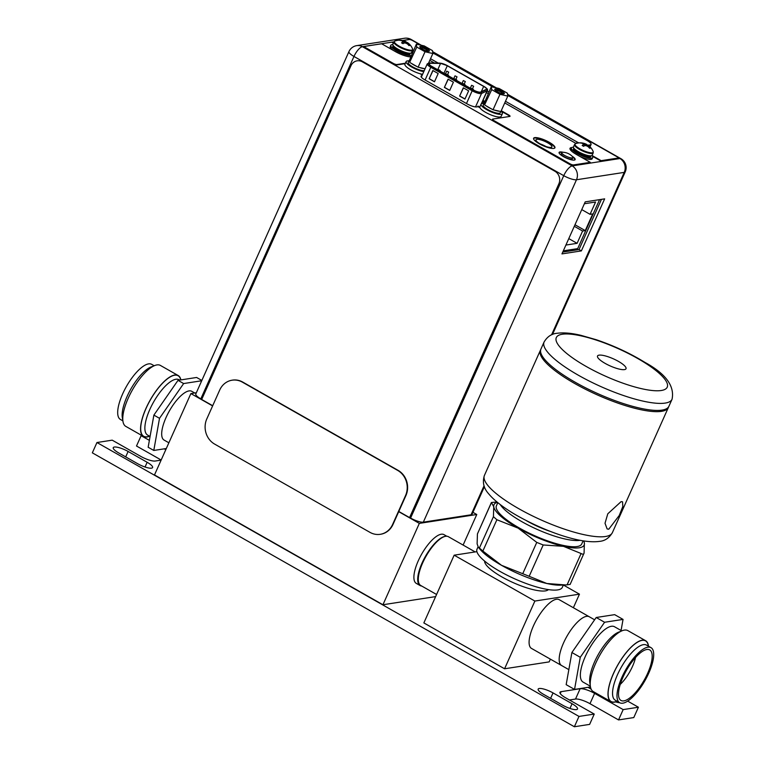 <?xml version="1.0" encoding="UTF-8"?>
<svg xmlns="http://www.w3.org/2000/svg" width="765" height="765" viewBox="0 0 765 765"><rect width="100%" height="100%" fill="white"/><g stroke="black" fill="none" stroke-linecap="round" stroke-linejoin="round"><path stroke-width="1.15" d="M476.911 551.661L454.161 555.18L423.858 622.92L504.575 668.782L549.146 661.897L550.379 659.143M573.377 607.726L579.449 594.156L563.365 585.024L562.323 587.348A46.722 11.666 24.1 0 1 557.742 589.901A46.722 11.666 24.1 0 1 507.166 575.242A46.722 11.666 24.1 0 1 477.016 549.184L478.068 546.841M579.449 594.156L534.878 601.051L454.161 555.18M484.628 561.089A35.047 8.75 24.1 0 0 508.744 580.549A35.047 8.75 24.1 0 0 545.359 590.896A35.047 8.75 24.1 0 0 548.381 589.605M504.575 668.782L534.878 601.051M594.615 619.793L559.186 599.664A28.037 9.782 119.6 0 0 533.454 625.875A28.037 9.782 119.6 0 0 531.484 648.414L561.567 665.502A28.037 9.782 -60.4 0 1 563.537 642.963A28.037 9.782 -60.4 0 1 589.27 616.753A28.037 9.782 119.6 0 0 586.506 616.351A28.037 9.782 -60.4 0 0 565.134 639.616A28.037 9.782 -60.4 0 0 561.567 665.502L568.844 669.643M478.374 547.252L479.846 549.06A49.39 12.336 24.1 0 0 501.505 565.306A49.39 12.336 24.1 0 0 546.822 583.494A49.39 12.336 24.1 0 0 560.525 585.149L567.085 584.852L581.094 553.525C582.863 554.51 583.858 554.357 584.068 553.066L570.116 584.46M583.858 540.951L584.384 543.083A49.39 12.336 -155.9 0 1 579.315 547.769A49.39 12.336 -155.9 0 1 563.451 546.325L543.188 544.976L529.179 576.294L546.822 583.494L565.45 584.929M570.049 584.393L567.085 584.852M583.666 540.922A49.39 12.336 -155.9 0 1 584.384 543.083L584.068 553.066M581.094 553.525L563.451 546.325A49.39 12.336 -155.9 0 1 518.135 528.137L496.887 519.731L482.868 551.058L501.505 565.306L522.744 573.712L536.762 542.395L543.188 544.976M529.179 576.294L522.744 573.712M536.762 542.395L518.135 528.137A49.39 12.336 -155.9 0 1 493.741 506.717L491.446 502.586L477.437 533.913L477.121 543.886L478.307 547.176L479.406 548.017L493.425 516.691L496.887 519.731M482.868 551.058L479.406 548.017M493.425 516.691L493.741 506.717A49.39 12.336 -155.9 0 1 497.393 502.328M497.001 502.003L491.388 502.509L477.437 533.913M497.824 502.672L496.409 505.818A46.722 11.666 24.1 0 0 526.569 531.876A46.722 11.666 24.1 0 0 577.145 546.535A46.722 11.666 24.1 0 0 581.716 543.982L583.131 540.836M580.138 540.3A46.722 11.666 -155.9 0 1 579.908 540.339A46.722 11.666 -155.9 0 1 536.829 529.246A46.722 11.666 -155.9 0 1 500.205 504.546M526.397 520.669A35.047 8.75 24.1 0 0 550.666 531.522M668.591 406.875A70.093 17.499 -155.9 0 1 668.361 407.516A70.093 17.499 -155.9 0 1 661.486 411.35A70.093 17.499 -155.9 0 1 585.636 389.356A70.093 17.499 -155.9 0 1 540.396 350.274A70.093 17.499 -155.9 0 1 540.721 349.682M608.758 529.217L619.248 515.486L622.825 506.506L622.538 501.811L621.104 501.639L607.802 513.784L605.019 523.27L607.123 528.94L608.758 529.217M662.041 410.107A70.093 17.499 24.1 0 0 668.916 406.272L672.053 399.253A70.093 17.499 -155.9 0 1 665.187 403.088A70.093 17.499 -155.9 0 1 665.034 403.107A70.093 17.499 -155.9 0 1 589.174 381.018A70.093 17.499 -155.9 0 1 544.087 342.012L540.951 349.031A70.093 17.499 24.1 0 0 586.181 388.123A70.093 17.499 24.1 0 0 662.041 410.107M599.052 355.151A15.606 3.892 24.1 0 0 597.522 356.002A15.606 3.892 24.1 0 0 607.592 364.704A15.606 3.892 24.1 0 0 624.479 369.6A15.606 3.892 24.1 0 0 626.009 368.749A15.606 3.892 24.1 0 0 615.94 360.047A15.606 3.892 24.1 0 0 599.052 355.151M475.189 551.928L448.395 536.705A28.037 9.782 119.6 0 0 422.653 562.916A28.037 9.782 119.6 0 0 420.693 585.455L436.576 594.481M212.613 405.919L190.887 393.573L154.492 474.941L382.94 604.752L435.629 596.604M382.94 604.752L419.335 523.384L476.777 514.501L472.933 512.321M463.112 545.062L476.777 514.501M446.827 536.246L443.987 534.63A28.037 9.782 119.6 0 0 441.223 534.228A28.037 9.782 119.6 0 0 419.851 557.494A28.037 9.782 119.6 0 0 416.284 583.379L420.09 585.55A28.037 9.782 -60.4 0 1 423.657 559.664A28.037 9.782 -60.4 0 1 445.029 536.389A28.037 9.782 -60.4 0 1 445.326 536.351M398.708 511.661L419.335 523.384M190.887 393.573L196.356 392.732M421.658 586.009A28.037 9.782 -60.4 0 1 420.09 585.55M212.699 405.718L201.683 399.464L350.963 65.733A9.343 8.444 81.2 0 1 357.15 60.827A9.343 8.444 81.2 0 1 362.275 61.802L554.941 171.274A9.343 8.444 81.2 0 1 558.852 183.868L409.571 517.589L410.585 518.068A10.28 2.563 24.1 0 0 423.322 522.16L471.077 514.788A10.28 2.563 24.1 0 0 472.082 514.223L484.388 486.712M398.795 511.469L409.571 517.589M380.425 534.286A18.695 16.887 -98.8 0 0 380.626 534.257A18.695 16.887 -98.8 0 0 393 524.436L405.928 495.529A18.695 16.887 -98.8 0 0 398.087 470.351L242.744 382.079A18.695 16.887 -98.8 0 0 232.493 380.128A18.695 16.887 -98.8 0 0 232.302 380.157M214.63 444.092L369.983 532.364A18.695 16.887 81.2 0 0 380.224 534.314A18.695 16.887 81.2 0 0 392.598 524.503L405.536 495.586A18.695 16.887 81.2 0 0 397.695 470.418L242.352 382.137A18.695 16.887 81.2 0 0 232.101 380.195A18.695 16.887 81.2 0 0 219.727 390.007L206.799 418.924A18.695 16.887 81.2 0 0 214.63 444.092M573.482 249.275L572.937 250.499M570.48 250.882L571.025 249.658M563.317 250.844L577.69 248.625L599.578 199.646M565.909 245.058L577.106 243.327L582.605 231.02L585.263 230.609L592.722 213.923L590.064 214.334L595.572 202.017L584.384 203.748M582.605 231.02L574.295 226.297M585.263 230.609L574.984 224.767M577.106 243.327L568.787 238.613M590.064 214.334L581.763 209.61M552.493 334.468L625.244 171.819A10.28 2.563 -155.9 0 1 624.24 172.383L576.485 179.756A10.28 2.563 -155.9 0 1 563.748 175.673L353.975 56.457A10.28 2.563 -155.9 0 1 348.955 51.59L195.792 393.985A10.28 2.563 24.1 0 0 200.812 398.852L201.721 399.378M585.225 201.864L561.95 253.904L581.371 250.901L604.646 198.862L585.225 201.864M551.058 147.406A8.74 2.18 24.1 0 0 551.909 146.928A8.74 2.18 24.1 0 0 546.277 142.061A8.74 2.18 24.1 0 0 536.82 139.316A8.74 2.18 24.1 0 0 535.959 139.794A8.74 2.18 24.1 0 0 541.601 144.662A8.74 2.18 24.1 0 0 551.058 147.406M421.945 75.745L421.821 75.764A7.755 1.941 24.1 0 0 421.056 76.194A7.755 1.941 24.1 0 0 424.852 79.866L467.033 103.839A7.755 1.941 24.1 0 0 476.643 106.918L478.106 106.698L479.971 107.75M484.016 103.246A7.755 1.941 24.1 0 0 482.447 101.659M420.128 73.746L422.29 74.98M540.243 143.935A8.74 2.18 -155.9 0 1 545.971 146.507M562.772 252.068L579.009 249.562L601.462 199.349M581.371 250.901L579.009 249.562M392.866 44.246A10.232 2.553 24.1 0 0 399.473 49.955A10.232 2.553 24.1 0 0 410.547 53.158A10.232 2.553 24.1 0 0 411.551 52.603L412.584 50.289A10.232 2.553 -155.9 0 1 411.58 50.853A10.232 2.553 -155.9 0 1 400.506 47.64A10.232 2.553 -155.9 0 1 393.899 41.932L392.866 44.246M412.584 50.289L412.565 48.903A9.964 2.486 -155.9 0 1 411.627 50.146A9.964 2.486 -155.9 0 1 399.751 46.455A9.964 2.486 -155.9 0 1 394.95 41.023L393.899 41.932M406.693 43.567L407.066 43.05L409.648 45.441L408.893 45.565A13.885 12.536 81.2 0 0 407.755 44.217A13.636 13.053 172 0 0 405.832 43.127A13.636 10.28 131.3 0 0 403.987 43.012A13.885 4.839 119.6 0 0 403.021 43.672L401.568 42.85A13.885 4.839 -60.4 0 1 402.543 42.19A13.636 2.037 -68.1 0 0 402.572 41.281A13.636 8.291 -77.3 0 0 401.357 40.583A13.885 12.536 -98.8 0 0 399.713 40.344L400.42 40.421M401.568 42.85L402.543 42.19M402.294 42.744L402.208 43.242M412.565 48.903A13.913 13.913 0 0 0 407.343 42.515A13.885 4.839 119.6 0 0 407.315 42.496A13.636 2.037 111.9 0 1 407.525 42.869A13.636 8.291 102.7 0 1 408.5 44.102L408.204 44.705M407.525 42.869L407.076 43.787M402.572 41.31L406.349 42.113L405.775 43.117M400.411 40.229L400.468 40.229A13.885 12.536 81.2 0 1 402.103 40.468A13.636 13.053 -8 0 1 404.264 41.014A13.636 10.28 -48.7 0 1 405.307 41.396A13.636 10.28 -48.7 0 1 405.871 41.673A13.885 4.839 -60.4 0 1 406.349 42.113L407.802 42.955M405.871 41.673L405.201 43.05M404.264 41.014L403.413 43.385M400.468 40.229L400.946 40.497M409.648 45.441A13.885 12.536 -98.8 0 0 408.5 44.102M407.066 43.05L407.315 42.496M411.331 55.415A11.685 2.917 -155.9 0 1 410.987 55.482A11.685 2.917 -155.9 0 1 398.345 51.819A11.685 2.917 -155.9 0 1 390.81 45.307A11.685 2.917 -155.9 0 1 391.948 44.666A11.685 2.917 -155.9 0 1 392.808 44.609M411.312 52.89A11.685 2.917 -155.9 0 1 412.019 53.875M390.81 45.307L390.255 46.541A11.685 2.917 24.1 0 0 393.267 50.375M408.988 56.753A11.685 2.917 24.1 0 0 410.432 56.725A11.685 2.917 24.1 0 0 410.786 56.648M471.393 88.338L473.334 89.314L471.393 88.338M429.481 63.285A5.795 1.444 24.1 0 0 428.907 63.6A5.795 1.444 24.1 0 0 431.747 66.345L473.143 89.849A5.795 1.444 24.1 0 0 480.324 92.144A5.795 1.444 24.1 0 0 480.649 92.049L486.263 89.371A5.795 1.444 24.1 0 0 486.502 89.151A5.795 1.444 24.1 0 0 483.662 86.407L447.286 65.752A5.795 1.444 24.1 0 0 440.564 63.428L429.93 63.256A5.795 1.444 24.1 0 0 429.481 63.285M463.313 87.803L468.639 90.825L464.948 99.087L459.622 96.065L463.313 87.803M432.847 70.504L438.173 73.536L434.482 81.798L429.155 78.766L432.847 70.504M448.08 79.149L453.406 82.18L449.715 90.442L444.389 87.411L448.08 79.149M459.622 96.065L463.456 87.879M464.996 98.972L459.813 96.036M429.155 78.766L432.99 70.59M434.53 81.683L429.347 78.738M444.389 87.411L448.223 79.235M449.763 90.327L444.58 87.382M455.079 75.869L457.011 76.844L455.079 75.869M471.68 85.298L473.621 86.273L471.68 85.298M446.492 74.195L448.424 75.171L446.492 74.195M463.093 83.624L465.034 84.599L463.093 83.624M454.793 78.91L456.734 79.885L454.793 78.91M438.192 69.491L440.124 70.466L438.192 69.491M463.38 80.583L465.321 81.559L463.38 80.583M446.779 71.155L448.711 72.13L446.779 71.155M561.787 152.627L561.233 153.861A6.072 1.52 24.1 0 0 565.153 157.246A6.072 1.52 24.1 0 0 571.732 159.158A6.072 1.52 24.1 0 0 572.325 158.824L572.88 157.58A6.072 1.52 -155.9 0 1 572.287 157.915A6.072 1.52 -155.9 0 1 565.708 156.012A6.072 1.52 -155.9 0 1 561.787 152.627A6.072 1.52 -155.9 0 1 562.38 152.292A6.072 1.52 -155.9 0 1 562.954 152.264A13.866 13.866 0 0 1 572.363 156.481A6.072 1.52 -155.9 0 1 572.88 157.58M477.934 106.077L479.798 107.138M423.772 71.652A11.685 2.917 -155.9 0 1 411.771 67.081A11.685 2.917 -155.9 0 1 406.119 61.583L404.934 64.222A11.685 2.917 24.1 0 0 410.585 69.72A11.685 2.917 24.1 0 0 422.596 74.301M406.119 61.583A11.685 2.917 -155.9 0 1 407.267 60.942A11.685 2.917 -155.9 0 1 408.969 60.932M416.782 47.067L416.37 44.15L424.212 45.919L432.455 50.605L432.856 53.521L425.024 51.752L416.782 47.067L409.801 61.994A9.343 2.333 -155.9 0 1 409.179 60.464A9.343 2.333 -155.9 0 1 409.533 60.119L409.801 61.994M428.763 51.198A5.097 1.272 24.1 0 0 428.974 51.14A5.097 1.272 24.1 0 0 426.545 48.377A5.097 1.272 24.1 0 0 420.463 46.474A5.097 1.272 24.1 0 0 419.985 47.124A5.097 1.272 24.1 0 0 423.848 49.888A5.097 1.272 24.1 0 0 428.763 51.198M416.37 44.15L409.533 60.119M409.179 60.464L408.252 62.529A9.343 2.333 24.1 0 0 412.823 66.957A9.343 2.333 24.1 0 0 424.202 70.696M425.024 51.752L418.111 67.196L416.638 66.364A9.343 2.333 -155.9 0 1 413.741 64.901A9.343 2.333 -155.9 0 1 411.341 63.352L409.868 62.52M416.638 66.364L411.341 63.352M424.546 68.649A9.343 2.333 -155.9 0 1 419.516 67.511L425.063 68.764M432.856 53.521L428.639 62.96M418.111 67.196L419.516 67.511M428.065 51.198A4.16 1.042 24.1 0 0 425.082 48.903A4.16 1.042 24.1 0 0 420.855 47.736A4.16 1.042 24.1 0 0 420.559 47.841M428.878 51.255A5.231 1.31 24.1 0 0 429.395 50.978A5.231 1.31 24.1 0 0 426.019 48.052A5.231 1.31 24.1 0 0 420.348 46.416A5.231 1.31 24.1 0 0 419.842 46.703A5.231 1.31 24.1 0 0 423.217 49.62A5.231 1.31 24.1 0 0 428.878 51.255M481.051 104.155L479.865 106.804A11.685 2.917 24.1 0 0 487.41 113.316A11.685 2.917 24.1 0 0 500.052 116.978A11.685 2.917 24.1 0 0 501.199 116.337L502.376 113.698A11.685 2.917 -155.9 0 1 501.228 114.339A11.685 2.917 -155.9 0 1 488.586 110.667A11.685 2.917 -155.9 0 1 481.051 104.155A11.685 2.917 -155.9 0 1 482.199 103.514A11.685 2.917 -155.9 0 1 483.901 103.514M501.027 111.212A11.685 2.917 -155.9 0 1 502.376 113.698M491.713 89.648L491.302 86.732L499.143 88.501L507.386 93.187L507.788 96.103L499.956 94.334L491.713 89.648L484.733 104.576A9.343 2.333 -155.9 0 1 484.111 103.046A9.343 2.333 -155.9 0 1 484.465 102.701L484.733 104.576M503.695 93.77A5.097 1.272 24.1 0 0 503.906 93.722A5.097 1.272 24.1 0 0 501.477 90.959A5.097 1.272 24.1 0 0 495.395 89.056A5.097 1.272 24.1 0 0 494.917 89.706A5.097 1.272 24.1 0 0 498.78 92.46A5.097 1.272 24.1 0 0 503.695 93.77M491.302 86.732L484.465 102.701M484.111 103.046L483.184 105.111A9.343 2.333 24.1 0 0 487.754 109.538A9.343 2.333 24.1 0 0 500.243 112.742L500.788 111.527M499.956 94.334L493.043 109.778L491.57 108.946A9.343 2.333 -155.9 0 1 488.672 107.473A9.343 2.333 -155.9 0 1 486.272 105.933L484.8 105.092M491.57 108.946L486.272 105.933M499.478 111.231A9.343 2.333 -155.9 0 1 494.448 110.093L500.884 111.547L507.788 96.103M493.043 109.778L494.448 110.093M502.997 93.779A4.16 1.042 24.1 0 0 500.014 91.484A4.16 1.042 24.1 0 0 495.787 90.318A4.16 1.042 24.1 0 0 495.49 90.423M503.81 93.837A5.231 1.31 24.1 0 0 504.326 93.55A5.231 1.31 24.1 0 0 500.951 90.633A5.231 1.31 24.1 0 0 495.28 88.989A5.231 1.31 24.1 0 0 494.773 89.276A5.231 1.31 24.1 0 0 498.149 92.192A5.231 1.31 24.1 0 0 503.81 93.837M405.383 63.227L396.92 64.537A2.993 0.746 -155.9 0 1 393.21 63.342L366.11 47.937A2.993 0.746 -155.9 0 1 364.647 46.522L364.456 46.933A2.993 0.746 24.1 0 0 365.919 48.358L393.028 63.763A2.993 0.746 24.1 0 0 396.729 64.949L405.192 63.638M509.815 116.433A2.993 0.746 -155.9 0 0 508.39 115.286L501.065 111.126M484.58 101.755L482.839 100.77M590.293 162.343L573.492 164.934A2.802 0.698 -155.9 0 1 570.021 163.825L494.027 120.641A2.993 0.746 -155.9 0 1 492.564 119.225L492.383 119.636A2.993 0.746 24.1 0 0 493.846 121.052L569.839 164.236A2.802 0.698 24.1 0 0 573.31 165.355L590.293 162.343L576.284 154.377A12.804 3.194 24.1 0 1 570.021 148.314A12.804 3.194 24.1 0 1 571.283 147.616A12.804 3.194 24.1 0 1 571.771 147.569M569.963 148.534A12.804 3.194 -155.9 0 1 571.092 148.028A12.804 3.194 -155.9 0 1 571.398 147.989M507.568 94.544L616.781 156.605A2.802 0.698 -155.9 0 1 618.149 157.934L617.967 158.345A2.802 0.698 24.1 0 1 617.69 158.498L600.965 161.08L592.493 156.261M393.927 41.884L392.33 42.515L393.373 43.108M533.549 138.484A11.685 2.917 -155.9 0 1 534.572 138.035A11.685 2.917 -155.9 0 1 546.812 141.506A11.685 2.917 -155.9 0 1 554.816 147.999M559.052 152.656A8.788 2.19 -155.9 0 1 559.779 152.359A8.788 2.19 -155.9 0 1 561.902 152.474M572.899 157.294A8.788 2.19 -155.9 0 1 575.003 159.789M364.647 46.522A2.993 0.746 -155.9 0 1 364.934 46.359L381.659 43.777L395.668 51.743A12.804 3.194 24.1 0 0 410.671 56.887M392.522 42.104L393.564 42.697M420.568 45.097L412.718 40.631A2.802 0.698 -155.9 0 0 409.237 39.522L402.686 40.535M495.49 87.679L432.636 51.953M618.149 157.934A2.802 0.698 -155.9 0 1 617.871 158.087L601.156 160.669L592.005 155.467M492.564 119.225A2.993 0.746 -155.9 0 1 492.861 119.053L509.739 116.452A2.993 0.746 24.1 0 0 510.035 116.29A2.993 0.746 24.1 0 0 508.572 114.874L501.257 110.715M484.771 101.343L483.031 100.349M553.793 148.448A11.685 2.917 24.1 0 0 554.941 147.808A11.685 2.917 24.1 0 0 547.396 141.296A11.685 2.917 24.1 0 0 534.754 137.624A11.685 2.917 24.1 0 0 533.607 138.264A11.685 2.917 24.1 0 0 541.151 144.776A11.685 2.917 24.1 0 0 553.793 148.448M563.059 152.273A8.788 2.19 24.1 0 0 559.961 151.948A8.788 2.19 24.1 0 0 559.1 152.426A8.788 2.19 24.1 0 0 564.771 157.332A8.788 2.19 24.1 0 0 574.276 160.086A8.788 2.19 24.1 0 0 575.137 159.608A8.788 2.19 24.1 0 0 572.086 156.194M429.796 60.358L434.463 63.017M486.502 92.584L488.242 93.569M504.728 102.94L576.083 143.485M589.681 146.507A8.415 2.104 24.1 0 0 590.341 146.077L591.077 144.422A8.415 2.104 -155.9 0 1 590.255 144.881L588.065 145.226M432.799 53.101A8.415 2.104 -155.9 0 1 436.193 54.764L493.196 87.162M591.077 144.422A8.415 2.104 -155.9 0 0 586.965 140.444L507.692 95.396M578.856 142.912A8.415 2.104 -155.9 0 1 577.068 141.974L505.464 101.286M430.532 58.714L438.211 63.074M487.238 90.93L488.978 91.924M573.482 146.89A10.232 2.553 24.1 0 0 580.08 152.589A10.232 2.553 24.1 0 0 591.163 155.802A10.232 2.553 24.1 0 0 592.158 155.247L593.2 152.933A10.232 2.553 -155.9 0 1 592.196 153.488A10.232 2.553 -155.9 0 1 581.123 150.275A10.232 2.553 -155.9 0 1 574.515 144.575L573.482 146.89M593.2 152.933L593.181 151.547A9.964 2.486 -155.9 0 1 592.234 152.79A9.964 2.486 -155.9 0 1 580.358 149.089A9.964 2.486 -155.9 0 1 575.557 143.667L574.515 144.575M587.3 146.211L587.683 145.694L590.293 148.133L589.509 148.2A13.885 12.536 81.2 0 0 588.361 146.861A13.636 13.053 172 0 0 586.439 145.771A13.636 10.28 131.3 0 0 584.603 145.646A13.885 4.839 119.6 0 0 583.628 146.316L582.184 145.493A13.885 4.839 -60.4 0 1 583.15 144.824A13.636 2.037 -68.1 0 0 583.188 143.916A13.636 8.291 -77.3 0 0 581.964 143.227A13.885 12.536 -98.8 0 0 580.329 142.988L581.027 143.055M582.184 145.493L583.15 144.824M582.911 145.379L582.825 145.876M587.683 145.694L587.931 145.14A13.885 4.839 119.6 0 0 587.931 145.14A13.636 2.037 111.9 0 1 588.142 145.503A13.636 8.291 102.7 0 1 589.117 146.737L588.811 147.349M588.142 145.503L587.692 146.431M583.188 143.944L586.956 144.757L586.392 145.761M586.975 144.776L588.419 145.599M581.027 142.864L581.084 142.873A13.885 12.536 81.2 0 1 582.72 143.103A13.636 13.053 -8 0 1 584.881 143.657A13.636 10.28 -48.7 0 1 585.913 144.04A13.636 10.28 -48.7 0 1 586.478 144.317L585.808 145.694M584.881 143.657L584.03 146.029M581.084 142.873L581.563 143.141M586.478 144.317A13.885 4.839 -60.4 0 1 586.956 144.757M590.255 148.085A13.885 12.536 -98.8 0 0 589.117 146.737M591.928 155.524A11.685 2.917 -155.9 0 1 592.741 157.485A11.685 2.917 -155.9 0 1 591.603 158.126A11.685 2.917 -155.9 0 1 578.962 154.463A11.685 2.917 -155.9 0 1 571.417 147.951A11.685 2.917 -155.9 0 1 572.564 147.31A11.685 2.917 -155.9 0 1 573.425 147.253M571.417 147.951L570.862 149.185A11.685 2.917 24.1 0 0 572.096 151.556M579.746 156.347A11.685 2.917 24.1 0 0 591.049 159.369A11.685 2.917 24.1 0 0 592.187 158.728L592.741 157.485M143.552 436.471L125.766 426.363A35.047 12.221 -60.4 0 1 137.145 382.395A35.047 12.221 119.6 0 1 160.392 365.421L178.188 375.529A35.047 12.221 119.6 0 0 154.932 392.502A35.047 12.221 -60.4 0 0 143.552 436.471A35.047 12.221 -60.4 0 0 149.605 436.193M180.884 379.909A35.047 12.221 119.6 0 0 178.188 375.529M180.722 379.928A34.807 12.144 119.6 0 0 154.97 392.588A34.807 12.144 119.6 0 0 140.989 424.757A34.807 12.144 119.6 0 0 148.84 436.327L149.452 436.107M179.689 380.09L179.029 379.717A31.824 11.102 119.6 0 0 157.915 395.132A31.824 11.102 119.6 0 0 147.588 435.055L150.074 436.461M201.845 380.444L196.615 377.47L178.016 380.348L153.88 415.108L148.152 447.248L153.794 450.451L166.311 448.52M201.702 380.76L183.648 383.552L159.512 418.312L153.794 450.451M168.874 442.792L164.073 440.066A28.037 9.782 -60.4 0 1 173.177 404.895A28.037 9.782 119.6 0 1 191.776 391.317L194.712 392.981M122.888 420.855L120.392 419.44A31.681 11.045 -60.4 0 1 130.681 379.689A31.681 11.045 119.6 0 1 151.7 364.35L154.186 365.766M153.449 366.119L151.441 366.827A31.681 11.045 119.6 0 0 135.128 382.223A31.681 11.045 119.6 0 0 122.39 417.958L122.811 420.042M159.512 418.312L153.88 415.108M183.648 383.552L178.016 380.348M648.51 646.224A35.047 12.221 119.6 0 0 645.622 640.716A35.047 12.221 119.6 0 0 642.17 640.209A35.047 12.221 -60.4 0 0 615.452 669.298A35.047 12.221 -60.4 0 0 610.996 701.658A35.047 12.221 -60.4 0 0 614.458 702.165A35.047 12.221 119.6 0 0 617.202 701.314M617.106 701.256L616.265 701.553A34.855 12.154 -60.4 0 1 614.524 701.993A34.855 12.154 -60.4 0 1 613.54 673.468A34.855 12.154 -60.4 0 1 642.093 640.372A34.855 12.154 -60.4 0 1 648.232 645.287L648.404 646.167M645.622 640.716L627.836 630.609A35.047 12.221 119.6 0 0 624.383 630.102A35.047 12.221 -60.4 0 0 597.666 659.191A35.047 12.221 -60.4 0 0 593.21 691.55L610.996 701.658M590.236 684.981L589.901 683.327A31.824 11.102 -60.4 0 1 598.44 654.209A31.824 11.102 -60.4 0 1 619.086 631.976L620.673 631.412M621.792 630.876L614.515 626.745A31.824 11.102 119.6 0 0 611.378 626.286A31.824 11.102 -60.4 0 0 587.118 652.698A31.824 11.102 -60.4 0 0 583.073 682.084L590.351 686.215M621.075 630.475L623.045 619.411L604.589 622.261L580.272 657.278L574.544 689.418L590.465 686.96M604.589 622.261L596.212 617.498L571.895 652.516L566.167 684.656L574.544 689.418M580.272 657.278L571.895 652.516M623.045 619.411L614.668 614.649L596.212 617.498M620.243 684.407A23.361 8.147 119.6 0 0 635.543 657.479M623.857 700.874A29.06 10.136 -60.4 0 1 619.927 699.545A29.06 10.136 -60.4 0 1 625.598 671.88A29.06 10.136 -60.4 0 1 646.836 649.495A29.06 10.136 119.6 0 1 648.385 649.466A29.06 10.136 119.6 0 1 646.874 674.998A29.06 10.136 119.6 0 1 623.857 700.874M619.698 702.729A31.681 11.045 -60.4 0 0 622.825 703.188A31.681 11.045 119.6 0 0 646.97 676.891A31.681 11.045 119.6 0 0 650.996 647.639A31.681 11.045 119.6 0 0 647.879 647.18A31.681 11.045 -60.4 0 0 623.724 673.477A31.681 11.045 -60.4 0 0 619.698 702.729L615.251 700.205A31.681 11.045 -60.4 0 1 619.277 670.953A31.681 11.045 -60.4 0 1 643.422 644.656A31.681 11.045 -60.4 0 1 646.549 645.115L650.996 647.639M560.257 693.578L561.118 691.665A11.685 2.917 -155.9 0 0 559.97 692.306A11.685 2.917 -155.9 0 0 565.679 697.843L594.242 714.07L578.99 716.423L96.954 442.524L112.206 440.162L140.77 456.389A11.685 2.917 -155.9 0 0 155.238 461.027L161.119 460.119M141.955 435.562L141.123 435.687L149.376 440.372M164.255 448.835L165.785 449.696M627.663 701.123L638.412 707.233L623.159 709.595L594.606 693.367A11.685 2.917 -155.9 0 0 580.128 688.72L561.118 691.665M128.118 451.465A11.121 2.773 24.1 0 0 113.249 447.649A11.121 2.773 24.1 0 0 118.69 452.918L137.729 463.743A11.121 2.773 24.1 0 0 152.589 467.549A11.121 2.773 24.1 0 0 147.157 462.28L128.118 451.465L125.69 456.896M553.038 692.918A11.121 2.773 24.1 0 0 538.168 689.102A11.121 2.773 24.1 0 0 543.609 694.371L562.648 705.187A11.121 2.773 24.1 0 0 577.508 709.002A11.121 2.773 24.1 0 0 572.077 703.733L553.038 692.918L550.609 698.349M587.979 687.343A11.121 2.773 24.1 0 0 588.218 687.477L591.125 689.131M615.624 701.897A11.121 2.773 24.1 0 0 619.727 702.739M594.242 714.07L589.624 724.388L574.372 726.75L92.336 452.842L96.954 442.524M569.456 699.985L575.51 699.047L580.128 688.72M638.412 707.233L633.793 717.56L618.541 719.922L589.987 703.695A11.685 2.917 24.1 0 0 575.51 699.047M141.123 435.687L136.505 446.014L161.166 460.023M578.99 716.423L574.372 726.75M623.159 709.595L618.541 719.922M605.507 536.495A70.093 17.499 24.1 0 0 612.373 532.66C609.179 538.063 604.828 540.97 599.32 541.4C580.31 544.058 545.34 531.484 517.484 515.84C507.836 510.379 495.443 502.136 488.51 493.616C483.623 488.185 482.266 482.122 484.417 475.419A70.093 17.499 24.1 0 0 529.543 514.453A70.093 17.499 24.1 0 0 605.411 536.514A70.093 17.499 24.1 0 0 605.507 536.495M562.399 334.228A60.741 15.166 24.1 0 0 562.265 334.248A60.741 15.166 -155.9 0 0 585.904 366.292A60.741 15.166 -155.9 0 0 661.142 390.523A60.741 15.166 24.1 0 0 661.266 390.504A60.741 15.166 -155.9 0 0 637.637 358.46A60.741 15.166 -155.9 0 0 562.399 334.228M393.956 41.826L362.4 46.694L572.172 165.909A10.28 9.285 81.2 0 1 576.485 179.756L423.322 522.16M410.585 518.068L563.748 175.673A10.28 3.586 -60.4 0 1 572.172 165.909L619.927 158.537L617.852 157.361M411.235 39.943L410.155 39.321A10.28 9.285 -98.8 0 0 404.513 38.25L356.767 45.623A10.28 9.285 81.2 0 1 362.4 46.694A10.28 3.586 119.6 0 0 353.975 56.457L200.812 398.852M471.077 514.788L484.054 485.775M551.565 334.841L624.24 172.383A10.28 9.285 -98.8 0 0 619.927 158.537A10.28 3.586 -60.4 0 1 620.941 158.69L507.53 94.238M421.391 45.288L411.168 39.474A10.28 3.586 119.6 0 0 410.155 39.321L402.533 40.497M421.821 75.764L421.247 77.045M408.893 53.148A8.74 2.18 -155.9 0 1 401.023 51.073A8.74 2.18 -155.9 0 1 394.233 46.589M393.736 46.12A8.74 2.18 24.1 0 0 399.913 50.959A8.74 2.18 24.1 0 0 408.883 53.464A8.74 2.18 24.1 0 0 409.571 53.206M393.411 45.757A9.486 2.372 24.1 0 0 397.8 50.892A9.486 2.372 24.1 0 0 409.199 54.468A9.486 2.372 24.1 0 0 410.059 53.206M429.93 63.256L429.337 64.585M429.586 63.036L440.219 63.208A6.263 1.559 -155.9 0 1 447.487 65.723L483.863 86.378A6.263 1.559 -155.9 0 1 486.664 89.582L481.061 92.259A6.263 1.559 -155.9 0 1 480.707 92.364A6.263 1.559 -155.9 0 1 472.952 89.878L431.546 66.373A6.263 1.559 -155.9 0 1 429.098 63.065A6.263 1.559 -155.9 0 1 429.586 63.036A0.937 0.784 90.9 0 0 429.232 62.931L439.865 63.103L447.487 65.723M447.64 65.809L484.016 86.464M483.863 86.378L483.958 86.388C488.223 89.515 487.592 89.17 487.41 90.547A7.201 1.798 -155.9 0 1 487.114 90.825A0.937 0.889 -115.6 0 0 486.664 89.582M481.061 92.259A0.937 0.889 64.4 0 1 481.51 93.502L475.514 106.928M481.29 103.858L487.114 90.825L481.51 93.502A7.201 1.798 -155.9 0 1 481.099 93.626A7.201 1.798 -155.9 0 1 472.177 90.767L472.952 89.878M466.478 103.524L472.177 90.767L430.781 67.263L425.091 80M431.546 66.373L430.781 67.263A7.201 1.798 -155.9 0 1 427.262 63.858L421.324 77.15M481.271 91.762L483.662 86.407M447.286 65.752L443.939 73.268M437.743 69.749L440.564 63.428M589.576 146.402L590.255 144.881M576.428 143.38L577.068 141.974M589.509 155.792A8.74 2.18 -155.9 0 1 581.639 153.717A8.74 2.18 -155.9 0 1 574.84 149.232M574.352 148.764A8.74 2.18 24.1 0 0 580.52 153.602A8.74 2.18 24.1 0 0 589.499 156.098A8.74 2.18 24.1 0 0 590.178 155.84M574.027 148.4A9.486 2.372 24.1 0 0 578.417 153.536A9.486 2.372 24.1 0 0 589.815 157.112A9.486 2.372 24.1 0 0 590.676 155.85M147.157 462.28L145.034 467.013M572.077 703.733L569.954 708.457M589.987 703.695L594.606 693.367M668.361 407.516L612.373 532.66M540.396 350.274L484.417 475.419M672.053 399.253C674.797 386.048 665.751 373.75 644.924 362.38C629.92 353.191 613.693 345.637 596.27 339.727L581.018 335.366C571.637 333.1 563.681 332.402 557.149 333.272C551.642 333.703 547.291 336.619 544.087 342.012M496.313 87.86L432.598 51.647M411.168 39.474A10.28 10.28 0 0 0 404.513 38.25M356.767 45.623A10.28 10.28 0 0 0 348.955 51.59M625.244 171.819A10.28 10.28 0 0 0 620.941 158.69M405.307 41.396A13.913 13.913 0 0 0 394.95 41.023M473.334 89.314L473.105 89.821M487.41 90.547L481.529 103.705M427.262 63.858L429.232 62.931M457.011 76.844L455.95 79.235M454.965 75.926L453.683 78.795M473.621 86.273L472.55 88.663M471.575 85.355L470.293 88.224M448.424 75.171L448.204 75.687M465.034 84.599L464.804 85.116M456.734 79.885L456.504 80.401M440.124 70.466L439.894 70.973M465.321 81.559L464.25 83.949M463.265 80.641L461.984 83.509M448.711 72.13L447.649 74.521M446.664 71.222L445.383 74.09M585.913 144.04A13.913 13.913 0 0 0 575.557 143.667M593.181 151.547A13.913 13.913 0 0 0 587.96 145.149"/></g></svg>
